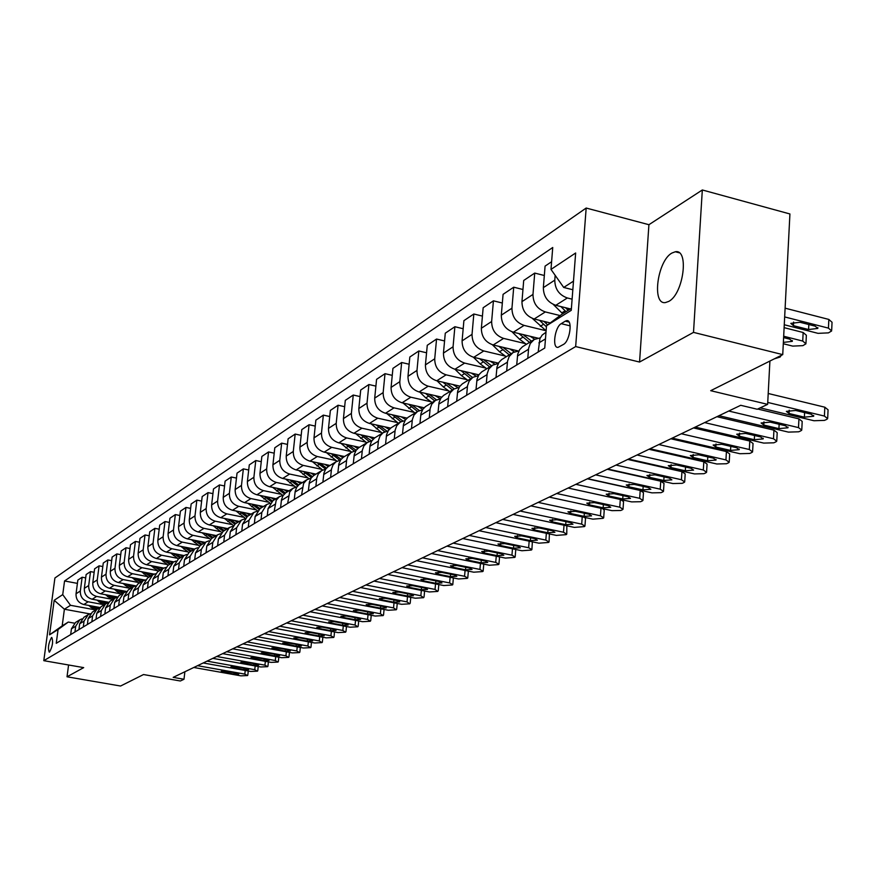 <?xml version="1.0" encoding="UTF-8"?>
<svg xmlns="http://www.w3.org/2000/svg" width="876" height="876" viewBox="0 0 876 876"><rect width="100%" height="100%" fill="white"/><g stroke="black" fill="none" stroke-linecap="round" stroke-linejoin="round"><path stroke-width="1.31" d="M668.738 301.41C683.455 294.106 689.423 248.751 675.319 251.762L671.892 253.054C657.318 260.895 651.558 305.176 665.508 302.548L668.738 301.41M49.538 652.051C52.593 646.389 53.337 641.528 51.783 637.454L51.487 637.564C48.443 643.225 47.698 648.087 49.253 652.149L49.538 652.051M586.175 208.039L54.914 577.996L43.8 660.668L575.663 346.567L586.175 208.039L648.919 224.705L639.557 362.04L693.507 332.376L702.322 189.972L648.919 224.705M702.322 189.972L789.922 213.963L782.739 354.627L710.699 390.685L767.639 404.362L769.905 361.054M68.58 664.983L67.025 676.787L120.57 686.028L143.522 674.542L180.346 680.991L183.993 679.261L184.88 671.75M693.507 332.376L782.739 354.627M767.639 404.362L757.247 409.245L740.713 405.292L173.174 677.367L183.993 679.261M565.272 321.163L561.209 323.671C554.76 327.076 551.913 348.637 558.1 347.334L563.476 344.421C569.991 341.114 572.882 319.258 566.63 320.649L565.272 321.163L569.115 322.105M573.484 281.152L563.706 287.448L550.993 269.414L552.734 247.503L64.55 580.974L77.416 583.383M550.993 269.414L575.652 252.989L571.251 310.334L546.514 325.719L561.604 314.451L571.404 308.341M89.779 613.879L64.397 609.225L62.185 625.858L68.284 622.059L58.079 629.526L56.239 643.312L544.741 348.046L546.514 325.719M58.079 629.526L49.549 634.826L54.181 600.301L62.733 594.618L64.55 580.974M639.557 362.04L575.663 346.567M67.025 676.787L83.691 667.622L43.8 660.668M68.284 622.059L74.504 623.186M572.827 289.748L563.706 287.448M572.105 299.165L567.341 297.971C559.118 295.026 554.924 289.08 554.782 280.145L555.165 275.327M570.462 308.932L555.8 305.297C547.631 302.384 543.481 296.493 543.35 287.635L545.08 266.118L551.606 261.738M560.103 315.568L545.332 311.933C537.229 309.053 533.101 303.216 532.98 294.424L534.721 273.082L544.325 275.502M550.248 322.926L534.196 318.995C526.148 316.148 522.063 310.367 521.954 301.651L523.706 280.484L534.721 273.082M545.934 330.712L524.1 325.39C516.106 322.587 512.055 316.849 511.956 308.199L513.719 287.197L522.961 289.507M537.722 338.114L513.347 332.212C505.408 329.431 501.4 323.759 501.302 315.174L503.076 294.347L513.719 287.197M525.063 343.556L503.59 338.399C495.717 335.65 491.732 330.022 491.644 321.503L493.429 300.829L502.342 303.019M518.154 350.947L493.21 344.98C485.381 342.264 481.439 336.691 481.362 328.248L483.158 307.739L493.429 300.829M504.894 355.974L483.782 350.958C476.018 348.265 472.098 342.735 472.033 334.358L473.828 314.002L482.424 316.094M498.455 363.157L473.752 357.32C466.032 354.66 462.145 349.185 462.09 340.873L463.897 320.671L473.828 314.002M485.413 367.975L464.641 363.091C456.976 360.463 453.122 355.032 453.067 346.786L454.885 326.726L463.174 328.73M478.844 374.84L454.929 369.245C447.318 366.65 443.497 361.262 443.453 353.083L445.282 333.187L454.885 326.726M466.558 379.582L446.114 374.829C438.558 372.267 434.759 366.924 434.726 358.799L436.555 339.045L444.57 340.95M459.944 386.152L436.73 380.786C429.218 378.246 425.451 372.946 425.429 364.887L427.269 345.286L436.555 339.045M448.315 390.827L428.2 386.196C420.743 383.677 416.998 378.421 416.987 370.428L418.827 350.969L426.568 352.787M441.701 397.124L419.1 391.966C411.698 389.47 407.986 384.257 407.986 376.319L409.826 357.014L418.827 350.969M430.663 401.701L410.844 397.2C403.486 394.737 399.806 389.557 399.806 381.684L401.657 362.5L409.136 364.241M424.083 407.767L402.04 402.785C394.726 400.343 391.079 395.218 391.079 387.389L392.941 368.358L401.657 362.5M413.549 412.246L394.036 407.855C386.776 405.446 383.151 400.354 383.151 392.59L385.013 373.68L392.251 375.355M407.077 418.104L385.495 413.264C378.29 410.877 374.687 405.829 374.709 398.12L376.57 379.363L385.013 373.68M396.97 422.473L377.742 418.18C370.57 415.815 367 410.811 367.022 403.157L368.895 384.52L375.903 386.119M390.641 428.123L369.464 423.436C362.346 421.093 358.799 416.122 358.832 408.523L360.704 390.028L368.895 384.52M380.885 432.383L361.941 428.2C354.868 425.878 351.353 420.951 351.385 413.406L353.258 395.032L360.036 396.565M374.753 437.869L353.915 433.291C346.885 430.992 343.392 426.097 343.436 418.608L345.308 400.365L353.258 395.032M365.292 441.997L346.622 437.923C339.636 435.646 336.165 430.784 336.209 423.349L338.081 405.227L344.662 406.694M359.401 447.329L338.826 442.862C331.884 440.606 328.445 435.788 328.489 428.397L330.372 410.406L338.081 405.227M350.148 451.337L331.741 447.351C324.843 445.118 321.426 440.332 321.481 432.996L323.353 415.115L329.737 416.527M344.498 456.527L324.175 452.147C317.32 449.935 313.926 445.183 313.991 437.901L315.875 420.151L323.353 415.115M335.442 460.404L317.298 456.505C310.487 454.315 307.115 449.607 307.18 442.369L309.064 424.729L315.24 426.086M330.022 465.452L309.951 461.159C303.184 459.002 299.833 454.315 299.899 447.132L301.793 429.612L309.064 424.729M321.163 469.207L303.271 465.397C296.537 463.251 293.208 458.608 293.285 451.469L295.168 434.058L301.169 435.372M315.962 474.124L296.132 469.93C289.441 467.795 286.134 463.185 286.222 456.1L288.105 438.81L295.168 434.058M307.29 477.77L289.627 474.047C282.981 471.934 279.707 467.357 279.783 460.316L281.667 443.136L287.492 444.395M302.286 482.566L282.696 478.449C276.082 476.358 272.83 471.814 272.918 464.817L274.801 447.756L281.667 443.136M293.788 486.092L276.378 482.457C269.808 480.376 266.567 475.865 266.654 468.912L268.549 451.95L274.199 453.166M288.992 490.768L269.622 486.727C263.096 484.68 259.887 480.201 259.975 473.292L261.858 456.44L268.549 451.95M280.67 494.195L263.479 490.626C256.996 488.589 253.799 484.143 253.898 477.278L255.781 460.535L261.278 461.696M276.06 498.74L256.92 494.787C250.47 492.772 247.295 488.348 247.393 481.537L249.277 464.904L255.781 460.535M267.903 502.068L250.941 498.575C244.524 496.582 241.371 492.192 241.469 485.413L243.364 468.879L248.696 470.007M263.468 506.503L244.546 502.627C238.173 500.645 235.042 496.287 235.151 489.553L237.035 473.128L243.364 468.879M255.474 509.733L238.732 506.317C232.392 504.357 229.271 500.021 229.392 493.33L231.264 477.004L236.465 478.088M251.215 514.07L232.512 510.259C226.205 508.31 223.106 504.018 223.227 497.371L225.11 481.143L231.264 477.004M243.375 517.201L226.84 513.862C220.577 511.923 217.5 507.653 217.62 501.039L219.493 484.921L224.552 485.961M239.279 521.428L220.785 517.694C214.554 515.778 211.499 511.54 211.62 504.97L213.492 488.95L219.493 484.921M231.582 524.483L215.266 521.198C209.068 519.293 206.024 515.077 206.156 508.551L208.028 492.619L212.945 493.637M227.65 528.6L209.353 524.943C203.199 523.06 200.177 518.866 200.308 512.383L202.181 496.55L208.028 492.619M220.106 531.568L203.977 528.348C197.856 526.476 194.855 522.315 194.987 515.865L196.859 500.13L201.644 501.105M216.317 535.597L198.228 531.995C192.129 530.144 189.15 526.016 189.293 519.599L191.154 503.963L196.859 500.13M208.904 538.477L192.983 535.324C186.927 533.484 183.96 529.378 184.102 523.005L185.964 507.445L190.629 508.387M205.269 542.408L187.376 538.882C181.354 537.054 178.408 532.969 178.54 526.64L180.412 511.179L185.964 507.445M197.998 545.211L182.263 542.124C176.273 540.306 173.339 536.254 173.481 529.958L175.353 514.584L179.887 515.493M194.494 549.055L176.788 545.584C170.831 543.788 167.929 539.758 168.072 533.506L169.933 518.231L175.353 514.584M187.355 551.792L171.805 548.748C165.882 546.963 162.991 542.967 163.133 536.736L164.995 521.548L169.418 522.424M183.993 555.548L166.473 552.132C160.571 550.358 157.702 546.383 157.844 540.196L159.706 525.096L164.995 521.548M176.963 558.198L161.6 555.22C155.742 553.457 152.884 549.504 153.037 543.35L154.888 528.337L159.202 529.192M173.766 561.877L156.399 558.516C150.562 556.775 147.726 552.844 147.88 546.734L149.73 531.798L154.888 528.337M166.834 564.462L151.647 561.527C145.843 559.797 143.018 555.899 143.182 549.81L145.022 534.962L149.238 535.784M163.823 568.064L146.566 564.746C140.795 563.038 137.992 559.151 138.145 553.106L139.996 538.346L145.022 534.962M156.935 570.561L141.934 567.692C136.185 565.984 133.393 562.129 133.557 556.118L135.397 541.434L139.503 542.233M154.165 574.119L136.963 570.834C131.258 569.148 128.487 565.316 128.641 559.337L130.48 544.73L135.397 541.434M147.278 576.528L132.44 573.703C126.757 572.028 123.998 568.217 124.162 562.272L126.002 547.752L130.009 548.529M144.792 580.043L127.589 576.78C121.939 575.116 119.202 571.327 119.366 565.414L121.195 550.971L126.002 547.752M137.839 582.354L123.177 579.583C117.548 577.93 114.822 574.163 114.986 568.283L116.815 553.917L120.735 554.672M135.66 585.836L118.435 582.584C112.84 580.941 110.135 577.196 110.299 571.349L112.128 557.07L116.815 553.917M128.63 588.048L114.121 585.321C108.547 583.69 105.854 579.967 106.018 574.152L107.847 559.95L111.668 560.673M126.396 591.42L109.489 588.256C103.959 586.635 101.277 582.934 101.441 577.153L103.269 563.027L107.847 559.95M119.618 593.621L105.262 590.939C99.754 589.329 97.094 585.65 97.258 579.89L99.087 565.841L102.81 566.542M117.362 596.895L100.74 593.797C95.265 592.209 92.615 588.552 92.779 582.825L94.597 568.852L99.087 565.841M110.814 599.053L96.612 596.414C91.159 594.837 88.52 591.19 88.695 585.507L90.513 571.601L94.159 572.291M108.547 602.25L92.199 599.228C86.768 597.651 84.14 594.027 84.326 588.376L86.133 574.536L90.513 571.601M102.196 604.374L88.158 601.779C82.76 600.213 80.143 596.622 80.329 590.993L82.136 577.229L85.695 577.897M99.941 607.495L83.833 604.528C78.468 602.973 75.862 599.392 76.048 593.797L77.844 580.109L82.136 577.229M93.776 609.576L70.496 605.305L64.397 609.225L54.181 600.301M538.182 352.01L539.923 338.64L542.145 335.114L546 332.223M527.779 358.295L528.611 348.374L530.276 343.523L534.24 339.472L540.273 337.862M516.709 364.985L517.705 354.287L519.654 349.634L522.479 346.754L534.24 339.472M506.678 371.052L507.522 361.284L509.175 356.51L513.095 352.513L518.888 350.915M496.002 377.501L496.999 366.978L498.937 362.39L501.729 359.554L513.095 352.513M486.311 383.36L487.165 373.756L488.808 369.048L492.684 365.106L498.247 363.518M476.007 389.59L477.015 379.231L478.931 374.72L481.69 371.917L492.684 365.106M466.645 395.251L467.51 385.79L469.131 381.159L472.963 377.271L478.318 375.705M456.681 401.274L457.699 391.068L459.593 386.623L462.331 383.863L472.963 377.271M447.636 406.738L448.654 396.609L450.122 392.864L453.91 389.032L459.057 387.477M438.011 412.552L439.029 402.511L440.913 398.131L443.606 395.405L453.91 389.032M429.262 417.841L430.138 408.676L431.737 404.175L435.481 400.398L440.442 398.865M419.943 423.48L420.973 413.582L422.834 409.267L425.506 406.574L435.481 400.398M411.479 428.594L412.355 419.56L413.954 415.125L417.655 411.391L422.429 409.891M402.467 434.047L403.497 424.291L405.336 420.042L407.986 417.381L417.655 411.391M394.266 438.996L395.153 430.094L396.729 425.725L400.387 422.046L404.997 420.557M385.539 444.274L386.568 434.671L388.397 430.477L391.014 427.849L400.387 422.046M377.6 449.07L378.487 440.3L380.053 435.996L383.053 432.755L388.123 430.893M369.135 454.184L370.022 445.479L371.577 441.208L374.578 437.989L383.677 432.361M361.449 458.838L362.335 450.187L363.89 445.939L367.471 442.358L371.763 440.913M353.247 463.787L354.287 454.458L356.083 450.373L358.634 447.822L367.471 442.358M345.79 468.299L346.677 459.78L347.849 456.232L351.156 452.432L355.908 450.625M337.829 473.106L338.87 463.908L340.655 459.878L343.184 457.36L351.758 452.049M330.602 477.475L331.489 469.076L333.011 464.948L335.924 461.827L340.534 460.053M322.883 482.139L323.923 473.073L325.686 469.098L328.182 466.601L336.526 461.444M315.864 486.388L316.751 478.099L318.262 474.025L321.733 470.565L325.62 469.197M308.363 490.921L309.403 481.964L311.155 478.044L313.63 475.58L321.733 470.565M301.552 495.039L303.6 483.453L306.797 479.796L311.133 478.077M294.281 499.43L295.168 491.316L296.668 487.319L298.946 484.713L307.377 479.424M287.656 503.437L289.693 492.005L292.858 488.403L297.074 486.706M280.583 507.708L281.481 499.703L282.959 495.75L285.773 492.772L293.438 488.031M274.155 511.595L276.181 500.316L279.313 496.758L283.408 495.093M267.279 515.745L268.078 508.551L272.983 500.634L279.882 496.385M261.026 519.534L261.825 512.383L266.709 504.51L270.136 503.24L260.15 495.455M254.347 523.563L255.146 516.468L260.008 508.649L266.709 504.51M248.269 527.242L249.058 520.191L253.898 512.416L257.216 511.168M241.765 531.174L242.564 524.166L247.382 516.435L253.898 512.416M235.852 534.743L236.651 527.779L241.437 520.103L244.656 518.877M229.523 538.576L230.322 531.644L235.096 524.012L241.437 520.103M223.774 542.047L224.563 535.17L229.315 527.582L232.436 526.377M217.609 545.77L218.409 538.937L223.128 531.393L229.315 527.582M212.003 549.164L212.802 542.364L217.5 534.864L220.544 533.681M206.013 552.789L206.802 546.033L211.488 538.576L217.5 534.864M200.549 556.085L201.349 549.372L206.002 541.959L208.959 540.799M194.713 559.611L195.501 552.942L200.144 545.573L206.002 541.959M189.391 562.83L190.18 556.194L194.8 548.869L197.669 547.73M183.708 566.268L184.497 559.676L189.085 552.395L194.8 548.869M178.518 569.4L179.306 562.852L183.883 555.603L186.676 554.486M172.977 572.751L173.766 566.246L178.31 559.041L183.883 555.603M167.918 575.806L168.707 569.334L173.24 562.173L175.956 561.078M162.509 579.08L163.297 572.641L167.809 565.524L173.24 562.173M157.581 582.058L158.37 575.663L162.859 568.579L165.498 567.506M152.304 585.245L153.092 578.883L157.56 571.842L162.859 568.579M147.496 588.157L148.274 581.828L152.731 574.82L155.304 573.769M142.35 591.267L143.127 584.982L147.562 578.007L152.731 574.82M137.663 594.103L138.441 587.851L142.854 580.919L145.35 579.879M132.637 597.136L133.415 590.917L137.806 584.029L142.854 580.919M128.06 599.907L128.827 593.72L133.207 586.865L135.638 585.858M123.155 602.874L123.921 596.72L128.279 589.909L133.207 586.865M118.676 605.568L119.454 599.458L123.79 592.68L126.166 591.683M113.891 608.47L114.657 602.392L118.972 595.647L123.79 592.68M109.522 611.109L110.288 605.064L114.592 598.352L116.902 597.377M104.846 613.934L105.613 607.922L109.894 601.254L114.592 598.352M100.576 616.518L101.342 610.539L105.602 603.893L107.858 602.94M96.01 619.277L96.776 613.331L101.014 606.729L105.602 603.893M91.838 621.796L92.604 615.883L96.82 609.313L99.021 608.371M87.37 624.5L88.137 618.62L92.33 612.083L96.82 609.313M83.297 626.964L84.052 621.106L88.235 614.613L90.392 613.682M78.928 629.603L79.683 623.778L83.855 617.317L88.235 614.613M74.942 632.012L75.697 626.22L79.847 619.781L81.95 618.872M62.733 594.618L70.496 605.305M70.671 634.596L71.427 628.837L75.555 622.431L79.847 619.781M49.549 634.826L62.185 625.858M767.737 402.434L824.415 416.067L827.667 418.662L826.561 419.473L824.458 420.392L813.946 420.732L760.182 407.866M827.71 417.753L828.072 409.815L824.82 407.198L768.208 393.488M811.045 414.162L813.673 416.253L804.376 417.162L789.057 413.494L786.374 411.37L795.671 410.461L811.045 414.162M784.666 316.926L828.444 328.128L831.653 330.942L828.466 332.869L818.053 333.351L784.272 324.755M785.115 308.177L828.838 319.433L832.047 322.269L831.696 329.934M815.206 326.168L800.007 322.28L790.809 323.375L793.448 325.675L808.592 329.529L817.801 328.434L815.206 326.168M728.744 411.041L798.507 427.608L801.77 430.138L800.719 430.893L798.693 431.791L788.4 432.109L718.999 415.706M801.814 429.273L802.197 421.422L798.934 418.87L757.729 409.026M785.356 425.736L787.984 427.773L778.917 428.627L763.795 425.057L761.113 422.988L770.179 422.133L785.356 425.736M704.632 422.593L773.497 438.745L776.76 441.208L775.753 441.942L773.793 442.807L763.719 443.092L695.226 427.105M776.804 440.409L777.198 432.635L773.935 430.149L716.94 416.691M760.543 436.905L763.182 438.898L754.324 439.708L739.399 436.226L736.716 434.211L745.564 433.401L760.543 436.905M681.342 433.762L749.319 449.508L752.583 451.917L751.63 452.607L749.736 453.45L739.87 453.713L672.253 438.12M752.626 451.151L753.042 443.475L749.779 441.044L693.518 427.926M736.563 447.713L739.202 449.651L730.551 450.417L715.812 447.012L713.13 445.052L721.78 444.285L736.563 447.713M783.681 336.242L802.734 341.06L805.953 343.797L802.887 345.648L792.692 346.108L783.297 343.742M553.249 304.399L562.721 313.761M784.119 327.657L803.15 332.497L806.358 335.256L805.997 342.855M560.848 306.545L566.049 311.681M568.174 310.356L565.447 307.684M783.363 342.396L792.309 341.355L789.714 339.143L783.615 337.599M532.323 318.382L546.109 330.821M539.496 320.287L546.427 326.825M547.631 324.886L543.919 321.372M774.22 358.897L780.122 357.025L781.195 355.404M512.044 331.829L519.567 339.253L526.388 344.323M530.221 336.296L534.656 339.242M518.866 333.548L529.509 342.396M531.491 341.169L523.125 334.577M658.84 444.548L725.941 459.911L729.204 462.265L728.295 462.922L726.467 463.733L716.798 463.984L650.047 448.764M729.248 461.553L729.675 453.954L726.412 451.578L670.863 438.777M713.382 458.159L716.02 460.053L707.567 460.776L693.015 457.458L690.332 455.542L698.785 454.819L713.382 458.159M492.4 344.761L499.528 351.769L506.24 356.751M509.898 348.966L514.322 351.878M498.926 346.349L509.263 354.889M511.179 353.707L503.043 347.334M637.071 454.983L703.318 469.985L706.593 472.284L705.727 472.909L703.954 473.697L694.471 473.916L628.563 459.057M706.625 471.606L707.074 464.094L703.811 461.772L648.963 449.279M690.956 468.255L693.595 470.105L685.328 470.795L670.961 467.554L668.278 465.682L676.535 465.003L690.956 468.255M473.379 357.222L480.157 363.868L486.771 368.752M490.253 361.219L494.754 364.142M479.654 358.711L489.695 366.956M491.545 365.818L483.618 359.653M616.003 465.079L681.429 479.73L684.693 481.975L683.871 482.577L682.152 483.333L672.867 483.541L607.769 469.032M684.736 481.34L685.196 473.905L681.933 471.638L627.774 459.44M669.242 478.044L671.881 479.851L663.8 480.497L649.609 477.332L646.926 475.504L655.007 474.858L669.242 478.044M595.614 474.858L660.219 489.169L663.493 491.359L662.705 491.94L661.041 492.673L651.93 492.86L587.632 478.679M663.526 490.757L663.997 483.41L660.734 481.198L607.243 469.273M648.218 487.516L650.857 489.279L642.94 489.892L628.924 486.793L626.252 485.008L634.158 484.395L648.218 487.516M575.861 484.329L639.677 498.313L642.94 500.459L642.185 501.006L640.575 501.718L631.64 501.893L568.13 488.031M642.984 499.889L643.466 492.619L640.203 490.461L587.369 478.811M627.851 496.692L630.479 498.411L622.737 498.991L608.886 495.969L606.214 494.228L613.956 493.648L627.851 496.692M556.72 493.506L619.759 507.182L623.022 509.274L622.299 509.81L620.734 510.5L611.963 510.653L549.219 497.097M623.055 508.737L623.548 501.554L620.296 499.44L568.097 488.041M608.097 505.583L610.725 507.281L603.137 507.817L589.46 504.861L586.789 503.163L594.377 502.616L608.097 505.583M454.951 369.256L461.422 375.574L467.937 380.37M471.255 373.056L475.92 376.045M461.006 370.668L470.762 378.629M472.558 377.523L464.838 371.566M437.102 380.874L443.289 386.907L449.716 391.616M452.87 384.52L457.809 387.608M442.949 382.232L452.443 389.93M454.195 388.867L446.65 383.086M419.823 392.12L425.725 397.879L432.065 402.5M435.076 395.613L440.431 398.865M425.473 393.412L434.715 400.869M436.467 399.872L429.054 394.233M403.059 403.015L414.972 413.056M417.83 406.355L422.758 409.377M408.534 404.252L417.534 411.468M419.352 410.57L411.994 405.04M538.16 502.397L600.443 515.789L603.695 517.836L603.006 518.34L592.877 519.15L530.889 505.879M588.946 514.223L591.574 515.865L584.128 516.38L570.615 513.489L567.955 511.825L575.39 511.31L588.946 514.223M602.776 508.671L604.232 510.215L603.728 517.322M386.82 413.56L398.394 423.272M401.131 416.768L405.676 419.582M392.109 414.742L400.901 421.75M402.84 420.962L395.459 415.498M520.147 511.036L581.697 524.133L584.938 526.137L584.281 526.618L574.349 527.396L513.095 514.409M570.353 522.589L572.981 524.209L565.688 524.691L552.329 521.866L549.668 520.235L556.961 519.742L570.353 522.589M584.664 517.398L585.497 518.625L584.982 525.655M371.052 423.787L382.319 433.193M384.925 426.864L389.163 429.503M376.187 424.926L384.838 431.759M386.907 431.08L379.428 425.637M502.671 519.413L563.498 532.236L566.739 534.196L566.104 534.656L556.359 535.4L495.827 522.687M552.318 530.725L554.924 532.301L547.774 532.761L534.579 529.991L531.929 528.392L539.068 527.932L552.318 530.725M566.838 525.808L566.772 533.736M485.709 527.538L545.825 540.098L549.055 542.025L548.453 542.463L538.893 543.186L479.062 530.725M534.787 538.62L537.393 540.163L530.385 540.601L517.333 537.886L514.694 536.32L521.702 535.882L534.787 538.62M549.394 533.944L549.088 541.587M469.229 535.444L528.644 547.741L531.874 549.624L531.294 550.051L521.91 550.741L462.769 538.543M517.76 546.285L520.366 547.796L513.478 548.212L500.579 545.551L497.951 544.018L504.828 543.613L517.76 546.285M532.378 541.828L531.907 549.219M453.22 543.12L511.956 555.176L515.176 557.016L514.617 557.432L505.408 558.089L446.935 546.131M501.214 553.741L503.81 555.231L497.053 555.614L484.297 553.008L481.669 551.508L488.425 551.114L501.214 553.741M515.767 549.471L515.208 556.632M437.65 550.577L495.728 562.403L498.937 564.21L498.4 564.604L489.355 565.239L431.54 553.512M485.118 560.99L487.713 562.447L481.077 562.819L468.463 560.257L465.846 558.789L472.471 558.417L485.118 560.99M499.572 556.895L498.959 563.837M422.506 557.837L479.938 569.433L483.136 571.207L482.621 571.579L473.741 572.192L416.571 560.684M469.47 568.042L472.044 569.466L465.528 569.816L453.056 567.309L450.45 565.874L456.965 565.524L469.47 568.042M483.782 564.1L483.169 570.845M407.778 564.9L464.565 576.277L467.762 578.007L467.269 578.368L458.542 578.959L401.996 567.67M454.239 574.908L456.801 576.298L450.406 576.638L438.066 574.174L435.471 572.762L441.865 572.433L454.239 574.908M468.375 571.108L467.784 577.678M393.444 571.776L449.607 582.934L452.793 584.631L452.323 584.982L443.738 585.54L387.816 574.47M439.402 581.587L441.964 582.956L435.668 583.274L423.469 580.854L420.885 579.474L427.17 579.156L439.402 581.587M379.483 578.467L435.043 589.417L437.759 591.42L429.328 591.957L374.008 581.095M424.97 588.092L427.521 589.438L421.323 589.734L409.256 587.358L406.683 586L412.859 585.705L424.97 588.092M365.894 584.982L420.852 595.735L423.568 597.695L415.279 598.209L360.551 587.533M410.899 594.432L413.439 595.746L407.351 596.03L395.415 593.698L392.842 592.373L398.919 592.088L410.899 594.432M352.645 591.333L407.022 601.889L409.749 603.816L401.591 604.309L347.444 593.818M397.189 600.607L399.719 601.9L393.729 602.162L381.925 599.874L379.363 598.571L385.341 598.308L397.189 600.607M339.746 597.52L393.543 607.889L396.27 609.773L388.243 610.254L334.665 599.95M383.819 606.63L386.349 607.9L380.458 608.141L368.763 605.896L366.212 604.615L372.103 604.374L383.819 606.63M355.765 433.697L366.726 442.807M369.212 436.653L373.198 439.139M360.726 434.792L369.3 441.482M371.555 440.935L363.879 435.481M340.906 443.311L351.594 452.147M353.959 446.147L357.747 448.523M345.724 444.362L354.287 450.954M356.16 450.275L348.779 445.019M326.485 452.64L336.921 461.225M339.154 455.378L342.79 457.644M331.161 453.648L339.768 460.185M341.103 459.287L334.117 454.283M312.469 461.707L322.696 470.062M324.777 464.335L328.292 466.536M317.002 462.67L325.664 469.131M326.529 468.058L319.871 463.284M298.836 470.5L308.921 478.668M310.794 473.04L314.254 475.186M303.238 471.43L311.484 477.617M312.404 476.599L306.031 472.022M285.587 479.052L295.573 487.056M297.216 481.493L300.61 483.607M289.868 479.949L297.73 485.873M298.694 484.932L292.573 480.519M272.699 487.374L282.641 495.247M283.999 489.728L287.339 491.786M276.849 488.239L284.393 493.933M285.412 493.035L279.488 488.786M271.144 497.732L274.429 499.747M264.191 496.287L271.45 501.773M272.513 500.952L266.742 496.823M247.93 503.328L257.5 510.817M258.639 505.518L261.869 507.5M251.861 504.127L258.891 509.427M259.986 508.66L254.347 504.642M236.027 510.982L245.225 518.198M246.452 513.095L249.638 515.044M239.849 511.759L246.682 516.895M247.809 516.172L242.269 512.252M224.442 518.439L233.301 525.403M234.593 520.486L237.724 522.392M228.154 519.183L234.823 524.187M235.94 523.498L230.508 519.665M213.142 525.699L221.716 532.444M223.03 527.68L226.118 529.553M216.766 526.421L223.281 531.294M224.376 530.626L219.055 526.881M327.153 603.553L380.392 613.747L383.13 615.587L375.235 616.047L322.215 605.918M370.789 612.499L373.307 613.747L367.504 613.977L355.941 611.766L353.4 610.517L359.193 610.276L370.789 612.499M202.126 532.772L210.437 539.309M211.762 534.688L214.806 536.528M205.652 533.473L212.047 538.236M213.109 537.579L207.886 533.922M314.878 609.433L367.57 619.452L370.307 621.259L362.533 621.697L310.06 611.744M358.076 618.226L360.584 619.452L354.879 619.671L343.425 617.492L340.895 616.266L346.6 616.047L358.076 618.226M191.384 539.671L199.476 546.022M200.79 541.521L203.779 543.328M194.822 540.35L201.086 544.992M202.126 544.346L196.99 540.777M302.91 615.171L355.065 625.026L357.791 626.789L350.137 627.216L298.201 617.427M345.681 623.811L348.166 625.015L342.549 625.223L331.216 623.088L328.697 621.872L334.314 621.664L345.681 623.811M180.905 546.394L188.8 552.57M190.07 548.19L193.027 549.964M184.256 547.051L190.399 551.584M191.417 550.96L186.369 547.467M291.226 620.777L342.845 630.457L345.582 632.187L338.048 632.603L286.627 622.978M333.57 629.264L336.055 630.446L330.515 630.643L319.302 628.541L316.794 627.347L322.324 627.161L333.57 629.264M170.678 552.953L178.408 558.987M179.624 554.694L182.536 556.435M173.941 553.588L179.974 558.023M180.96 557.41L176.01 553.993M279.827 626.241L330.931 635.768L333.657 637.465L326.233 637.859L275.338 628.388M321.755 634.596L324.219 635.757L318.765 635.932L307.662 633.874L305.166 632.702L310.619 632.516L321.755 634.596M160.691 559.348L168.269 565.239M169.429 561.034L172.298 562.753M163.878 559.961L169.802 564.297M170.765 563.695L165.892 560.355M268.691 631.574L319.28 640.947L322.007 642.612L314.703 642.995L264.311 633.677M310.214 639.798L312.666 640.936L307.301 641.101L296.296 639.075L293.81 637.925L299.187 637.75L310.214 639.798M150.946 565.589L158.381 571.338M159.476 567.232L162.312 568.918M154.056 566.192L159.87 570.418M160.812 569.838L156.027 566.564M257.807 636.786L307.903 646.017L310.63 647.649L303.435 648.01L253.536 638.845M298.935 644.878L301.377 645.995L296.088 646.159L282.729 643.028L288.018 642.864L298.935 644.878M141.43 571.689L148.712 577.306M149.763 573.276L152.555 574.941M144.463 572.269L150.168 576.408M151.088 575.839L146.38 572.63M247.185 641.889L296.789 650.967L299.515 652.565L292.42 652.916L243.002 643.893M287.919 649.839L290.35 650.934L285.138 651.087L271.889 648.01L277.101 647.857L287.919 649.839M132.134 577.645L139.273 583.131M140.269 579.189L143.029 580.821M135.09 578.204L140.697 582.255M141.594 581.697L136.963 578.554M236.805 646.86L285.926 655.795L288.653 657.372L281.656 657.701L232.72 648.82M277.144 654.69L279.575 655.774L274.429 655.916L261.3 652.883L266.435 652.74L277.144 654.69M123.045 583.449L130.053 588.814M130.995 584.949L133.743 586.57M125.936 583.996L131.433 587.96M132.32 587.413L127.765 584.347M226.654 651.722L275.305 660.526L278.021 662.07L271.122 662.387L222.657 653.638M266.622 659.431L269.031 660.493L263.961 660.624L250.941 657.646L256.011 657.515L266.622 659.431M114.165 589.132L121.03 594.377M121.939 590.588L124.688 592.198M116.979 589.658L122.388 593.545M123.253 593.008L118.775 589.997M216.733 656.485L264.924 665.158L267.629 666.669L260.829 666.975L212.824 658.358M256.329 664.074L258.727 665.114L253.733 665.234L240.823 662.3L245.817 662.179L256.329 664.074M105.481 594.684L112.227 599.808M113.081 596.096L115.862 597.717M108.23 595.198L113.552 598.998M114.395 598.472L109.982 595.527M207.032 661.139L254.763 669.68L257.467 671.158L250.766 671.454L203.199 662.968M246.255 668.607L248.653 669.636L243.714 669.746L230.914 666.855L235.852 666.745L246.255 668.607M96.984 600.115L103.609 605.13M104.419 601.483L107.255 603.126M99.678 600.607L104.901 604.33M105.733 603.827L101.397 600.925M197.538 665.683L244.82 674.104L247.525 675.56L240.911 675.845L193.793 667.479M236.411 673.042L238.787 674.06L233.914 674.17L221.234 671.312L226.096 671.213L236.411 673.042M88.673 605.415L95.177 610.331M95.955 606.75L98.857 608.415M91.312 605.896L96.448 609.543M97.28 609.061L92.987 606.214M555.8 305.297L567.341 297.971M534.196 318.995L545.332 311.933M513.347 332.212L524.1 325.39M493.21 344.98L503.59 338.399M473.752 357.32L483.782 350.958M454.929 369.245L464.641 363.091M436.73 380.786L446.114 374.829M419.1 391.966L428.2 386.196M402.04 402.785L410.844 397.2M385.495 413.264L394.036 407.855M369.464 423.436L377.742 418.18M353.915 433.291L361.941 428.2M338.826 442.862L346.622 437.923M324.175 452.147L331.741 447.351M309.951 461.159L317.298 456.505M296.132 469.93L303.271 465.397M282.696 478.449L289.627 474.047M269.622 486.727L276.378 482.457M256.92 494.787L263.479 490.626M244.546 502.627L250.941 498.575M232.512 510.259L238.732 506.317M220.785 517.694L226.84 513.862M209.353 524.943L215.266 521.198M198.228 531.995L203.977 528.348M187.376 538.882L192.983 535.324M176.788 545.584L182.263 542.124M166.473 552.132L171.805 548.748M156.399 558.516L161.6 555.22M146.566 564.746L151.647 561.527M136.963 570.834L141.934 567.692M127.589 576.78L132.44 573.703M118.435 582.584L123.177 579.583M109.489 588.256L114.121 585.321M100.74 593.797L105.262 590.939M92.199 599.228L96.612 596.414M83.833 604.528L88.158 601.779M543.35 287.635L554.782 280.145M538.904 342.899L545.463 338.892M517.453 356.028L528.513 349.261M521.954 301.651L532.98 294.424M496.747 368.686L507.423 362.16M501.302 315.174L511.956 308.199M476.763 380.918L487.067 374.61M481.362 328.248L491.644 321.503M457.447 392.722L467.412 386.634M462.09 340.873L472.033 334.358M438.777 404.143L448.413 398.251M443.453 353.083L453.067 346.786M420.721 415.191L430.039 409.497M425.429 364.887L434.726 358.799M403.245 425.878L412.257 420.37M407.986 376.319L416.987 370.428M386.316 436.237L395.054 430.893M391.079 387.389L399.806 381.684M369.924 446.256L378.388 441.088M374.709 398.12L383.151 392.59M354.035 455.98L362.237 450.965M358.832 408.523L367.022 403.157M338.629 465.408L346.578 460.535M343.436 418.608L351.385 413.406M323.671 474.551L331.391 469.832M328.489 428.397L336.209 423.349M309.162 483.421L316.652 478.844M313.991 437.901L321.481 432.996M295.07 492.049L302.351 487.593M299.899 447.132L307.18 442.369M281.382 500.415L288.456 496.09M286.222 456.1L293.285 451.469M268.078 508.551L274.954 504.346M272.918 464.817L279.783 460.316M255.146 516.468L261.825 512.383M259.975 473.292L266.654 468.912M242.564 524.166L249.058 520.191M247.393 481.537L253.898 477.278M230.322 531.644L236.651 527.779M235.151 489.553L241.469 485.413M218.409 538.937L224.563 535.17M223.227 497.371L229.392 493.33M206.802 546.033L212.802 542.364M211.62 504.97L217.62 501.039M195.501 552.942L201.349 549.372M200.308 512.383L206.156 508.551M184.497 559.676L190.18 556.194M189.293 519.599L194.987 515.865M173.766 566.246L179.306 562.852M178.54 526.64L184.102 523.005M163.297 572.641L168.707 569.334M168.072 533.506L173.481 529.958M153.092 578.883L158.37 575.663M157.844 540.196L163.133 536.736M143.127 584.982L148.274 581.828M147.88 546.734L153.037 543.35M133.415 590.917L138.441 587.851M138.145 553.106L143.182 549.81M123.921 596.72L128.827 593.72M128.641 559.337L133.557 556.118M114.657 602.392L119.454 599.458M119.366 565.414L124.162 562.272M105.613 607.922L110.288 605.064M110.299 571.349L114.986 568.283M96.776 613.331L101.342 610.539M101.441 577.153L106.018 574.152M88.137 618.62L92.604 615.883M92.779 582.825L97.258 579.89M79.683 623.778L84.052 621.106M84.326 588.376L88.695 585.507M71.427 628.837L75.697 626.22M76.048 593.797L80.329 590.993M570.145 325.861L561.209 323.671M824.82 407.198L824.415 416.067M804.376 417.162L804.595 412.607M789.057 413.494L789.221 410.198M828.444 328.128L828.838 319.433M808.833 324.536L808.592 329.529M793.623 322.061L793.448 325.675M798.934 418.87L798.507 427.608M778.917 428.627L779.136 424.258M763.795 425.057L763.96 421.849M773.935 430.149L773.497 438.745M754.324 439.708L754.554 435.503M739.399 436.226L739.574 433.105M749.779 441.044L749.319 449.508M730.551 450.417L730.781 446.377M715.812 447.012L715.999 443.979M802.734 341.06L803.15 332.497M565.13 310.794L561.79 312.874M568.776 308.516L567.243 309.469M543.525 324.284L540.306 326.288M546.985 322.127L545.573 323.014M522.676 337.315L519.567 339.253M525.95 335.267L524.647 336.077M726.412 451.578L725.941 459.911M707.567 460.776L707.797 456.878M693.015 457.458L693.201 454.502M502.528 349.896L499.528 351.769M505.638 347.947L504.434 348.703M703.811 461.772L703.318 469.985M685.328 470.795L685.558 467.039M670.961 467.554L671.147 464.674M483.059 362.062L480.157 363.868M486.016 360.211L484.899 360.912M681.933 471.638L681.429 479.73M663.8 480.497L664.03 476.873M649.609 477.332L649.795 474.529M660.734 481.198L660.219 489.169M642.94 489.892L643.17 486.399M628.924 486.793L629.11 484.067M640.203 490.461L639.677 498.313M622.737 498.991L622.967 495.619M608.886 495.969L609.072 493.308M620.296 499.44L619.759 507.182M603.137 507.817L603.367 504.565M589.46 504.861L589.647 502.276M464.225 373.822L461.422 375.574M467.028 372.07L466.01 372.705M446.004 385.21L443.289 386.907M448.665 383.546L447.724 384.126M428.364 396.237L425.725 397.879M430.882 394.66L430.028 395.185M411.271 406.913L408.72 408.501M413.658 405.413L412.881 405.895M600.98 508.277L600.443 515.789M584.128 516.38L584.358 513.237M570.615 513.489L570.802 510.971M394.704 417.261L392.229 418.805M396.981 415.837L396.27 416.275M582.222 516.873L581.697 524.133M565.688 524.691L565.918 521.647M552.329 521.866L552.515 519.402M378.64 427.291L376.242 428.791M380.797 425.944L380.162 426.349M564.024 525.206L563.498 532.236M547.774 532.761L548.004 529.816M534.579 529.991L534.765 527.593M546.35 533.298L545.825 540.098M530.385 540.601L530.615 537.744M517.333 537.886L517.519 535.543M529.17 541.16L528.644 547.741M513.478 548.212L513.708 545.441M500.579 545.551L500.776 543.273M512.471 548.792L511.956 555.176M497.053 555.614L497.272 552.931M484.297 553.008L484.483 550.785M496.243 556.216L495.728 562.403M481.077 562.819L481.296 560.213M468.463 560.257L468.649 558.089M480.442 563.432L479.938 569.433M465.528 569.816L465.747 567.298M453.056 567.309L453.242 565.195M465.079 570.451L464.565 576.277M450.406 576.638L450.614 574.185M438.066 574.174L438.252 572.105M450.111 577.273L449.607 582.934M435.668 583.274L435.887 580.887M423.469 580.854L423.655 578.839M435.536 583.92L435.043 589.417M421.323 589.734L421.542 587.424M409.256 587.358L409.442 585.387M421.345 590.391L420.852 595.735M407.351 596.03L407.559 593.775M395.415 593.698L395.591 591.771M407.504 596.698L407.022 601.889M393.729 602.162L393.937 599.972M381.925 599.874L382.1 597.99M394.025 602.841L393.543 607.889M380.458 608.141L380.666 606.017M368.763 605.896L368.949 604.057M363.058 437.025L360.726 438.482M365.106 435.744L364.525 436.106M347.925 446.475L345.67 447.888M333.241 455.651L331.051 457.02M318.974 464.565L316.849 465.901M305.111 473.226L303.041 474.518M291.631 481.647L289.617 482.906M278.524 489.837L276.564 491.064M265.778 497.798L263.862 498.991M253.361 505.561L251.5 506.722M241.272 513.106L239.466 514.234M229.501 520.464L227.738 521.559M218.036 527.626L216.317 528.699M380.874 608.831L380.392 613.747M367.504 613.977L367.712 611.908M355.941 611.766L356.116 609.97M206.856 534.612L205.181 535.652M368.04 614.667L367.57 619.452M354.879 619.671L355.076 617.657M343.425 617.492L343.6 615.74M195.95 541.423L194.319 542.441M355.525 620.372L355.065 625.026M342.549 625.223L342.746 623.263M331.216 623.088L331.391 621.369M185.329 548.058L183.73 549.055M343.304 625.924L342.845 630.457M330.515 630.643L330.712 628.727M319.302 628.541L319.466 626.866M174.959 554.541L173.404 555.504M331.38 631.355L330.931 635.768M318.765 635.932L318.963 634.071M307.662 633.874L307.837 632.231M164.83 560.859L163.319 561.812M319.729 636.644L319.28 640.947M307.301 641.101L307.487 639.294M296.296 639.075L296.471 637.465M154.953 567.035L153.475 567.955M308.341 641.812L307.903 646.017M296.088 646.159L296.274 644.386M285.204 644.156L285.368 642.579M145.306 573.057L143.861 573.966M297.227 646.871L296.789 650.967M285.138 651.087L285.324 649.357M274.352 649.116L274.517 647.583M135.889 578.948L134.477 579.824M286.353 651.81L285.926 655.795M274.429 655.916L274.615 654.23M263.753 653.978L263.917 652.467M126.681 584.697L125.301 585.562M275.732 656.628L275.305 660.526M263.961 660.624L264.147 658.982M253.383 658.719L253.547 657.252M117.691 590.315L116.333 591.158M265.34 661.347L264.924 665.158M253.733 665.234L253.909 663.636M243.243 663.362L243.408 661.917M108.898 595.811L107.573 596.633M255.168 665.957L254.763 669.68M243.714 669.746L243.889 668.18M233.334 667.895L233.487 666.483M100.291 601.177L99.01 601.987M245.225 670.468L244.82 674.104M233.914 674.17L234.089 672.637M223.632 672.341L223.785 670.961M91.881 606.433L90.622 607.221M679.13 252.77L675.319 251.762M568.152 321.021L566.63 320.649M813.673 416.253L813.705 415.52M817.845 327.635L817.801 328.434M787.984 427.773L788.017 427.083M763.182 438.898L763.215 438.252M739.202 449.651L739.235 449.049M792.342 340.6L792.309 341.355M716.02 460.053L716.053 459.484M453.385 577.93L452.815 584.314M438.799 584.566L438.241 590.785M424.586 591.026L424.039 597.082M410.745 597.333L410.198 603.225M397.244 603.465L396.697 609.203M384.071 609.444L383.535 615.04M371.238 615.28L370.701 620.734M358.7 620.975L358.175 626.285M346.469 626.526L345.954 631.705M334.522 631.935L334.019 637.005M322.861 637.224L322.357 642.174M311.473 642.393L310.969 647.222M300.337 647.441L299.833 652.149M289.452 652.368L288.96 656.978M278.809 657.186L278.327 661.687M268.406 661.895L267.925 666.297M258.223 666.505L257.752 670.808M248.269 671.016L247.799 675.21"/></g></svg>
